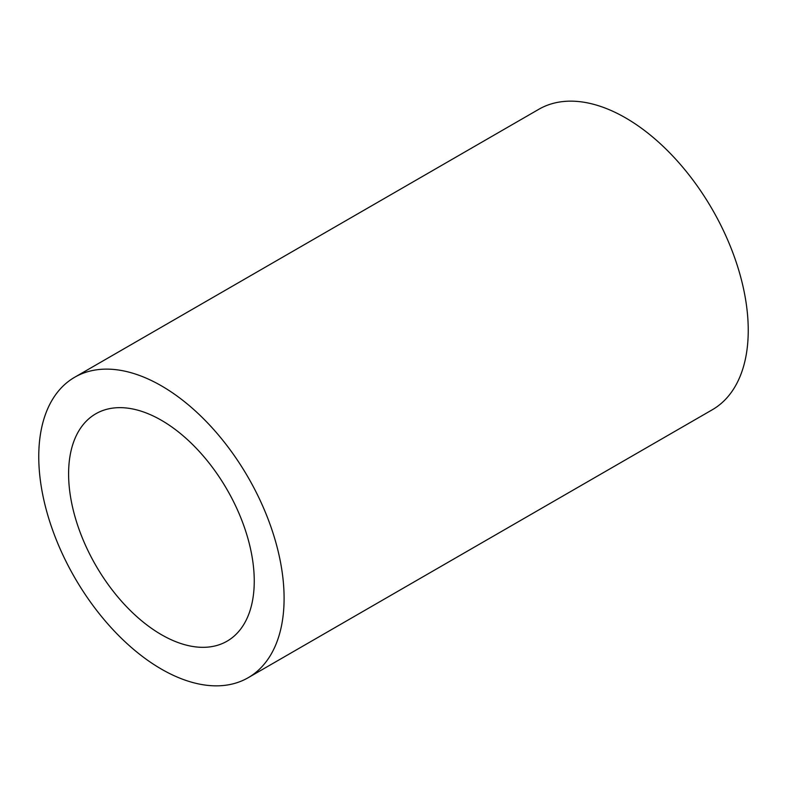 <?xml version="1.0" encoding="UTF-8"?>
<svg xmlns="http://www.w3.org/2000/svg" width="787" height="787" viewBox="0 0 787 787"><rect width="100%" height="100%" fill="white"/><g stroke="black" fill="none" stroke-linecap="round" stroke-linejoin="round"><path stroke-width="1.18" d="M161.424 385.846A173.474 100.156 60 0 1 274.761 538.711A173.474 100.156 60 0 1 248.161 677.725A173.474 100.156 60 0 1 161.424 669.127A173.474 100.156 60 0 1 48.096 516.262A173.474 100.156 60 0 1 74.686 377.248A173.474 100.156 60 0 1 161.424 385.846M74.686 377.248L538.839 109.275A173.474 100.156 60 0 1 625.576 117.873A173.474 100.156 60 0 1 738.904 270.738A173.474 100.156 60 0 1 712.314 409.752L248.161 677.725M161.424 634.676A131.281 75.798 60 0 1 75.66 518.987A131.281 75.798 60 0 1 95.788 413.795A131.281 75.798 60 0 1 161.424 420.297A131.281 75.798 60 0 1 247.187 535.986A131.281 75.798 60 0 1 227.069 641.179A131.281 75.798 60 0 1 161.424 634.676"/></g></svg>
